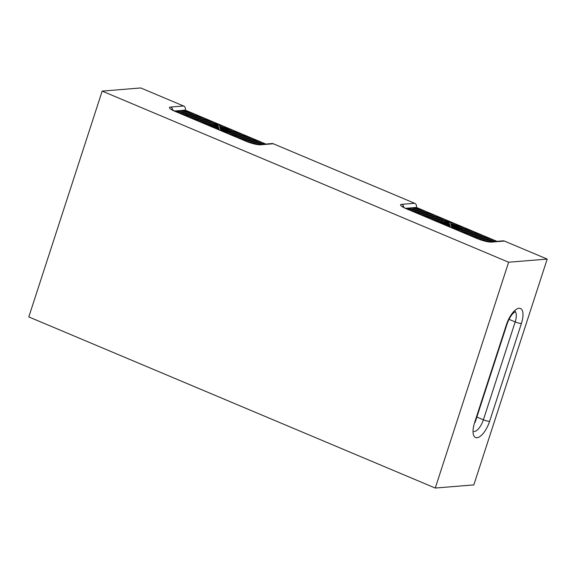 <?xml version="1.0" encoding="UTF-8"?>
<svg xmlns="http://www.w3.org/2000/svg" width="576" height="576" viewBox="0 0 576 576"><rect width="100%" height="100%" fill="white"/><g stroke="black" fill="none" stroke-linecap="round" stroke-linejoin="round"><path stroke-width="0.86" d="M219.082 129.074L219.24 129.535A12.557 2.362 18 0 1 218.254 129.031L218.196 128.743A3.629 0.684 -162 0 0 219.082 129.074L218.974 129.406M218.304 126.756A12.557 2.362 18 0 0 214.2 125.165L218.498 127.332L218.304 126.756L218.174 127.166M218.707 127.958L218.938 128.635L217.93 127.98L218.707 127.958L218.542 128.462M218.592 127.613A3.19 0.598 -162 0 0 216.554 127.534A3.19 0.598 -162 0 0 219.053 128.974L218.974 128.736A2.174 0.41 -162 0 1 217.519 127.85A2.174 0.41 -162 0 1 218.671 127.85L218.527 127.822M227.657 132.509A12.96 2.434 -162 0 1 226.246 132.199A27.122 5.098 18 0 1 223.474 130.903L222.242 130.284A12.96 2.434 -162 0 0 229.781 132.091L229.738 131.839A27.122 5.098 18 0 1 226.332 130.882L224.654 130.378A12.96 2.434 -162 0 0 228.118 129.967L227.275 129.542A27.122 5.098 18 0 1 225.238 129.478L224.093 129.377A12.96 2.434 -162 0 0 221.465 126.994L220.313 126.648A27.122 5.098 18 0 1 220.831 127.512L220.896 127.879A12.96 2.434 -162 0 0 219.895 127.382L219.521 126.274A11.282 2.117 -162 0 1 230.314 132.005A11.282 2.117 -162 0 1 224.093 131.947M220.99 130.637L220.903 130.392A12.96 2.434 -162 0 0 225.468 132.127L225.439 132.214M226.202 132.343L225.468 132.127M238.342 132.646L229.622 130.486A12.089 2.268 -162 0 1 230.76 131.436L242.186 134.266L238.342 132.646L238.14 133.265M201.967 122.63L208.778 124.322A12.089 2.268 -162 0 1 211.284 124.279L198.122 121.01M247.954 136.692L230.933 132.473A12.089 2.268 -162 0 1 229.651 132.826L251.798 138.312L247.954 136.692L247.752 137.311M207.734 125.064L208.116 125.158M228.73 128.599L232.574 130.219L226.217 128.642A12.089 2.268 -162 0 0 221.89 126.907L228.73 128.599L228.528 129.218M190.282 112.414L183.175 110.65L181.159 110.815L194.126 114.034L190.282 112.414L190.08 113.026M178.898 112.918L209.506 120.506L209.304 121.118M182.743 114.538L213.35 122.126L209.506 120.506M203.738 118.08L199.894 116.46L178.128 111.067L176.105 111.226L203.738 118.08M226.958 133.157L257.566 140.738L257.364 141.358M230.803 134.777L261.41 142.358L257.566 140.738M265.867 144.058L185.299 110.138A3.226 2.887 -94.7 0 0 183.557 105.984L170.705 107.028A11.282 2.117 -162 0 0 175.219 111.449A3.226 1.296 112.8 0 1 175.493 111.485L246.182 141.25L175.493 111.485A3.226 1.296 112.8 0 0 175.219 111.449L245.909 141.206A3.226 1.296 112.8 0 1 246.182 141.25C252.079 143.503 256.414 144.619 259.186 144.605A3.226 2.887 85.3 0 1 260.424 144.806A11.282 2.117 -162 0 1 245.909 141.206A3.226 1.296 112.8 0 1 246.182 141.25L259.589 144.569M264.636 144.158L236.57 137.203M262.62 144.324L240.415 138.823M188.51 116.964L219.118 124.553L222.962 126.173L192.355 118.584M174.442 111.024L185.299 110.138A3.226 2.887 -94.7 0 0 183.557 105.984L140.738 87.955L102.175 91.102L28.8 316.915L435.262 488.045L508.63 262.231L547.2 259.085L504.382 241.056A3.226 2.887 -94.7 0 0 503.136 240.854L490.284 241.898A3.226 2.887 -94.7 0 1 491.522 242.1L504.382 241.056A3.226 2.887 -94.7 0 0 503.136 240.854L490.284 241.898A3.226 2.887 -94.7 0 1 491.522 242.1A11.282 2.117 -162 0 1 477.007 238.507A3.226 1.296 -67.2 0 1 477.281 238.543L490.687 241.87M208.994 125.59A11.282 2.117 -162 0 1 208.858 125.035A11.282 2.117 -162 0 1 217.994 125.82L218.268 126.655A12.96 2.434 -162 0 0 213.703 124.92L212.926 124.848L212.681 125.597M211.673 126.72A12.96 2.434 -162 0 1 214.517 126.67L212.839 126.158A27.122 5.098 18 0 0 209.441 125.201L209.39 124.949A12.96 2.434 -162 0 1 216.929 126.756L215.698 126.137A27.122 5.098 18 0 0 212.926 124.848M215.352 128.268A12.96 2.434 -162 0 1 215.078 127.663L213.941 127.562A27.122 5.098 18 0 0 213.631 127.541M219.384 129.967L219.276 129.658A12.96 2.434 -162 0 1 218.275 129.161L218.34 129.528M220.09 127.973A3.629 0.684 -162 0 1 220.975 128.297L220.918 128.009A12.557 2.362 18 0 0 219.938 127.505L220.09 127.973M220.867 130.284A12.557 2.362 18 0 0 224.971 131.875L220.673 129.715L220.867 130.284M220.126 128.066A3.19 0.598 -162 0 1 222.617 129.506A3.19 0.598 -162 0 1 220.579 129.427L220.5 129.19A2.174 0.41 -162 0 0 221.652 129.19A2.174 0.41 -162 0 0 220.205 128.304L220.126 128.066M217.354 126.972A12.557 2.362 18 0 0 210.067 125.158L216.9 127.231A3.629 0.684 -162 0 1 218.333 127.462L217.253 127.267M212.904 127.238L216.151 127.519A3.629 0.684 -162 0 1 216.137 127.397A3.629 0.684 -162 0 1 216.425 127.246L215.093 126.842A12.557 2.362 18 0 0 212.018 126.864M217.555 129.197L217.411 128.398A3.629 0.684 -162 0 1 216.367 127.778L215.467 127.699A12.557 2.362 18 0 0 215.798 128.455M223.711 129.348A12.557 2.362 18 0 0 221.486 127.145L221.76 128.642A3.629 0.684 -162 0 1 222.804 129.269L223.711 129.348M224.078 130.198A12.557 2.362 18 0 0 227.664 129.931L223.02 129.521A3.629 0.684 -162 0 1 223.034 129.643A3.629 0.684 -162 0 1 222.754 129.794L224.078 130.198M221.818 130.068A12.557 2.362 18 0 0 229.104 131.89L222.271 129.809A3.629 0.684 -162 0 1 220.846 129.578L221.818 130.068M220.241 128.412L221.242 129.06L220.464 129.089L220.241 128.412M217.994 125.82L217.786 126.446M211.27 125.28A11.282 2.117 -162 0 1 212.724 125.453M209.39 124.949L209.16 125.662M209.441 125.201L209.275 125.705M212.839 126.158L212.702 126.583M211.817 126.684A27.122 5.098 18 0 0 211.104 126.475M215.078 127.663L214.934 128.095M223.654 128.585A11.282 2.117 -162 0 1 225.799 129.514M227.916 130.608A11.282 2.117 -162 0 1 229.586 131.803M228.118 129.967L227.873 130.723A12.96 2.434 -162 0 1 227.11 131.112M220.313 126.648L220.068 127.397A27.122 5.098 18 0 1 220.154 127.505M219.118 124.553L218.916 125.172M222.271 129.809L222.149 130.176M217.411 128.398L217.202 129.046M216.367 127.778L215.935 128.513M215.093 126.842L214.906 127.411M223.085 129.29A12.557 2.362 18 0 0 221.674 128.167M230.933 132.473L230.731 133.092M183.175 110.65L182.981 111.269M178.128 111.067L177.926 111.679M199.894 116.46L199.692 117.072M450.18 226.368L450.338 226.836A12.557 2.362 18 0 1 449.352 226.332L449.294 226.037A3.629 0.684 -162 0 0 450.18 226.368L450.072 226.706M449.402 224.057A12.557 2.362 18 0 0 445.298 222.466L449.597 224.626L449.402 224.057L449.273 224.467M449.806 225.252L450.036 225.929L449.028 225.281L449.806 225.252L449.64 225.763M449.69 224.914A3.19 0.598 -162 0 0 447.653 224.834A3.19 0.598 -162 0 0 450.144 226.267L450.072 226.037A2.174 0.41 -162 0 1 448.618 225.144A2.174 0.41 -162 0 1 449.77 225.151L449.626 225.122M458.755 229.81A12.96 2.434 -162 0 1 457.344 229.5A27.122 5.098 18 0 1 454.572 228.204L453.341 227.585A12.96 2.434 -162 0 0 460.879 229.392L460.829 229.14A27.122 5.098 18 0 1 457.43 228.182L455.753 227.671A12.96 2.434 -162 0 0 459.216 227.268L458.374 226.843A27.122 5.098 18 0 1 456.336 226.778L455.191 226.678A12.96 2.434 -162 0 0 452.563 224.294L451.411 223.942A27.122 5.098 18 0 1 451.93 224.813L451.994 225.18A12.96 2.434 -162 0 0 450.994 224.683L450.619 223.574A11.282 2.117 -162 0 1 461.412 229.306A11.282 2.117 -162 0 1 455.191 229.248M452.088 227.938L452.002 227.686A12.96 2.434 -162 0 0 456.566 229.421L456.538 229.514M457.301 229.637L456.566 229.421M469.44 229.946L460.721 227.786A12.089 2.268 -162 0 1 461.858 228.73L473.285 231.566L469.44 229.946L469.238 230.558M433.066 219.931L439.877 221.616A12.089 2.268 -162 0 1 442.382 221.573L429.221 218.311M479.052 233.993L462.031 229.774A12.089 2.268 -162 0 1 460.75 230.119L482.897 235.613L479.052 233.993L478.85 234.605M438.833 222.358L439.214 222.451M459.828 225.9L463.673 227.52L457.315 225.943A12.089 2.268 -162 0 0 452.988 224.201L459.828 225.9L459.626 226.512M421.373 209.707L414.274 207.95L412.258 208.116L425.225 211.327L421.373 209.707L421.178 210.326M409.997 210.218L440.604 217.807L440.402 218.419M413.842 211.838L444.449 219.42L440.604 217.807M434.837 215.374L430.992 213.754L409.226 208.361L407.203 208.526L434.837 215.374M458.057 230.45L488.664 238.039L488.462 238.658M461.902 232.07L492.509 239.659L488.664 238.039M495.734 241.459L467.669 234.497M493.718 241.625L471.514 236.117M419.609 214.265L450.216 221.854L454.061 223.466L423.454 215.885M496.966 241.358L416.398 207.432L405.533 208.325L416.398 207.432A3.226 2.887 -94.7 0 0 414.655 203.278L273.283 143.755A3.226 2.887 -94.7 0 0 272.038 143.554L259.186 144.605A3.226 2.887 85.3 0 1 260.424 144.806L273.283 143.755A3.226 2.887 -94.7 0 0 272.038 143.554L259.186 144.605C256.414 144.619 252.079 143.503 246.182 141.25M440.093 222.89A11.282 2.117 -162 0 1 439.956 222.336A11.282 2.117 -162 0 1 449.093 223.121L449.366 223.949A12.96 2.434 -162 0 0 444.802 222.214L444.024 222.149L443.779 222.89M442.771 224.014A12.96 2.434 -162 0 1 445.615 223.963L443.938 223.452A27.122 5.098 18 0 0 440.539 222.502L440.489 222.25A12.96 2.434 -162 0 1 448.027 224.057L446.796 223.438A27.122 5.098 18 0 0 444.024 222.149M446.45 225.562A12.96 2.434 -162 0 1 446.177 224.957L445.032 224.856A27.122 5.098 18 0 0 444.73 224.842M450.482 227.261L450.374 226.958A12.96 2.434 -162 0 1 449.374 226.454L449.438 226.822M451.188 225.266A3.629 0.684 -162 0 1 452.074 225.598L452.016 225.302A12.557 2.362 18 0 0 451.037 224.806L451.188 225.266M451.966 227.585A12.557 2.362 18 0 0 456.07 229.169L451.771 227.009L451.966 227.585M451.224 225.367A3.19 0.598 -162 0 1 453.715 226.807A3.19 0.598 -162 0 1 451.678 226.721L451.598 226.49A2.174 0.41 -162 0 0 452.75 226.49A2.174 0.41 -162 0 0 451.303 225.605L451.224 225.367M448.452 224.266A12.557 2.362 18 0 0 441.166 222.451L447.998 224.532A3.629 0.684 -162 0 1 449.431 224.762L448.351 224.561M444.002 224.532L447.25 224.82A3.629 0.684 -162 0 1 447.235 224.698A3.629 0.684 -162 0 1 447.523 224.546L446.191 224.136A12.557 2.362 18 0 0 443.117 224.158M448.654 226.49L448.51 225.698A3.629 0.684 -162 0 1 447.466 225.072L446.566 224.993A12.557 2.362 18 0 0 446.897 225.756M454.81 226.642A12.557 2.362 18 0 0 452.585 224.446L452.858 225.943A3.629 0.684 -162 0 1 453.902 226.562L454.81 226.642M455.177 227.498A12.557 2.362 18 0 0 458.762 227.225L454.118 226.814A3.629 0.684 -162 0 1 454.133 226.937A3.629 0.684 -162 0 1 453.845 227.095L455.177 227.498M452.916 227.369A12.557 2.362 18 0 0 460.202 229.183L453.37 227.11A3.629 0.684 -162 0 1 451.937 226.879L452.916 227.369M451.339 225.706L452.34 226.354L451.562 226.382L451.339 225.706M449.093 223.121L448.884 223.747M442.368 222.581A11.282 2.117 -162 0 1 443.822 222.754M440.489 222.25L440.258 222.955M440.539 222.502L440.374 223.006M443.938 223.452L443.801 223.884M442.915 223.978A27.122 5.098 18 0 0 442.202 223.776M446.177 224.957L446.033 225.389M454.752 225.878A11.282 2.117 -162 0 1 456.898 226.807M459.014 227.909A11.282 2.117 -162 0 1 460.685 229.097M459.216 227.268L458.971 228.017A12.96 2.434 -162 0 1 458.208 228.406M451.411 223.942L451.166 224.698A27.122 5.098 18 0 1 451.253 224.806M450.216 221.854L450.014 222.466M453.37 227.11L453.247 227.477M448.51 225.698L448.301 226.346M447.466 225.072L447.034 225.806M446.191 224.136L446.004 224.712M454.183 226.591A12.557 2.362 18 0 0 452.772 225.461M462.031 229.774L461.83 230.386M414.274 207.95L414.079 208.562M409.226 208.361L409.025 208.98M430.992 213.754L430.79 214.373M473.825 484.898L547.2 259.085L504.382 241.056L491.522 242.1A11.282 2.117 -162 0 1 477.007 238.507A3.226 1.296 -67.2 0 1 477.281 238.543L406.591 208.786C401.486 206.453 403.027 206.834 402.322 206.489C403.027 206.834 401.486 206.453 406.591 208.786A3.226 1.296 -67.2 0 0 406.318 208.742A11.282 2.117 -162 0 1 401.803 204.329A3.226 2.887 85.3 0 1 403.711 207.41A3.226 2.887 85.3 0 0 401.803 204.329L414.655 203.278L273.283 143.755L260.424 144.806A11.282 2.117 -162 0 1 245.909 141.206L175.219 111.449A11.282 2.117 -162 0 1 170.705 107.028A3.226 2.887 -94.7 0 1 172.613 110.11A3.226 2.887 -94.7 0 0 170.705 107.028L183.557 105.984L140.738 87.955L102.175 91.102L28.8 316.915L435.262 488.045L473.825 484.898L547.2 259.085L508.63 262.231L102.175 91.102L508.63 262.231L435.262 488.045L473.825 484.898M405.533 208.325L416.398 207.432A3.226 2.887 -94.7 0 0 414.655 203.278L401.803 204.329A11.282 2.117 -162 0 0 406.318 208.742L477.007 238.507L406.318 208.742A3.226 1.296 -67.2 0 1 406.591 208.786L477.281 238.543M475.142 422.33A4.838 0.907 -162 0 1 474.617 422.554L506.412 324.698A4.838 0.907 18 0 0 506.93 324.475L475.142 422.33A4.838 0.907 -162 0 1 474.617 422.554A16.92 6.818 112.8 0 0 476.986 437.746A16.92 6.818 112.8 0 0 489.614 421.322A4.838 0.907 18 0 1 483.394 419.782A4.838 0.907 18 0 0 489.614 421.322L521.41 323.474A4.838 0.907 -162 0 1 515.189 321.926A12.089 4.874 112.8 0 0 515.066 311.566A12.089 4.874 112.8 0 1 515.189 321.926L483.394 419.782A12.089 4.874 112.8 0 1 473.969 431.51A12.089 4.874 112.8 0 0 483.394 419.782L476.863 417.031L483.394 419.782L515.189 321.926L509.047 319.342L515.189 321.926A4.838 0.907 -162 0 0 521.41 323.474A16.92 6.818 112.8 0 0 519.048 308.275A16.92 6.818 112.8 0 0 506.412 324.698A4.838 0.907 18 0 0 506.93 324.475C508.385 320.177 510.271 316.627 512.59 313.834L515.477 311.364L512.59 313.834C510.271 316.627 508.385 320.177 506.93 324.475L475.142 422.33M474.617 422.554L506.412 324.698A16.92 6.818 112.8 0 1 519.048 308.275A16.92 6.818 112.8 0 1 521.41 323.474L489.614 421.322A16.92 6.818 112.8 0 1 476.986 437.746A16.92 6.818 112.8 0 1 474.617 422.554M217.382 128.268L217.519 127.85M221.522 129.607L221.652 129.19M448.481 225.562L448.618 225.144M452.621 226.908L452.75 226.49M175.493 111.485L171.223 109.195L175.493 111.485"/></g></svg>
